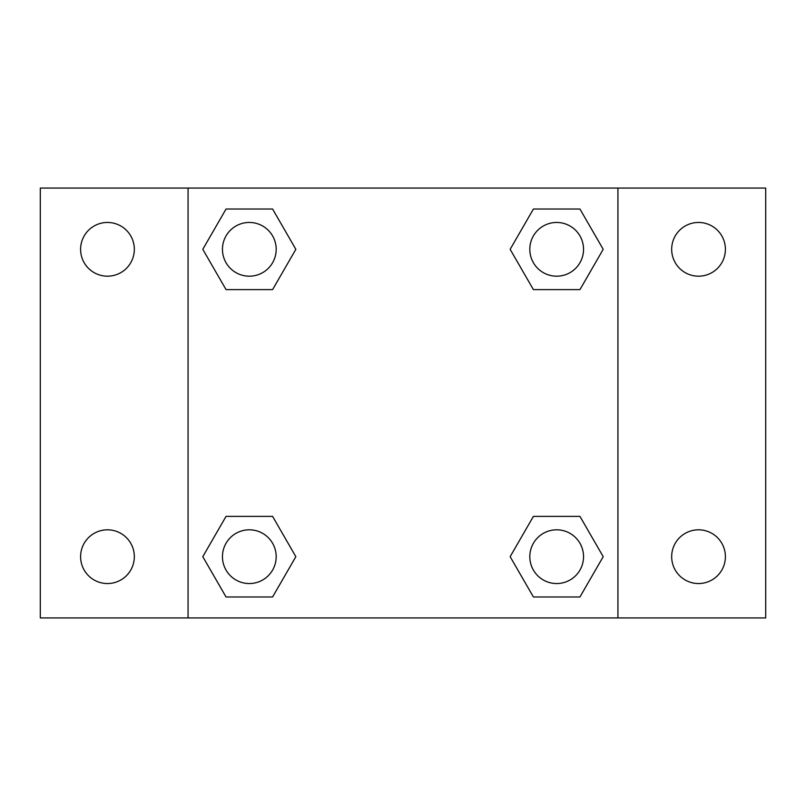 <?xml version="1.0" encoding="UTF-8"?>
<svg xmlns="http://www.w3.org/2000/svg" width="806" height="806" viewBox="0 0 806 806"><rect width="100%" height="100%" fill="white"/><g stroke="black" fill="none" stroke-linecap="round" stroke-linejoin="round"><path stroke-width="1.21" d="M40.3 188.07L765.7 188.07L765.7 617.93L40.3 617.93L40.3 188.07M698.53 222.456A26.87 26.87 0 0 1 725.4 249.326A26.87 26.87 0 0 1 698.53 276.186A26.87 26.87 0 0 1 671.67 249.326A26.87 26.87 0 0 1 698.53 222.456M698.53 529.814A26.87 26.87 0 0 1 725.4 556.674A26.87 26.87 0 0 1 698.53 583.544A26.87 26.87 0 0 1 671.67 556.674A26.87 26.87 0 0 1 698.53 529.814M107.47 529.814A26.87 26.87 0 0 1 134.33 556.674A26.87 26.87 0 0 1 107.47 583.544A26.87 26.87 0 0 1 80.6 556.674A26.87 26.87 0 0 1 107.47 529.814M107.47 222.456A26.87 26.87 0 0 1 134.33 249.326A26.87 26.87 0 0 1 107.47 276.186A26.87 26.87 0 0 1 80.6 249.326A26.87 26.87 0 0 1 107.47 222.456M226.053 516.374L272.589 516.374L295.852 556.674L272.589 596.974L226.053 596.974L202.79 556.674L226.053 516.374L272.589 516.374L226.053 516.374M533.411 209.026L579.947 209.026L603.21 249.326L579.947 289.626L533.411 289.626L510.148 249.326L533.411 209.026L579.947 209.026L533.411 209.026M188.07 617.93L188.07 188.07M617.93 188.07L617.93 617.93M226.053 209.026L272.589 209.026L295.852 249.326L272.589 289.626L226.053 289.626L202.79 249.326L226.053 209.026L272.589 209.026L226.053 209.026M533.411 516.374L579.947 516.374L603.21 556.674L579.947 596.974L533.411 596.974L510.148 556.674L533.411 516.374L579.947 516.374L533.411 516.374M579.947 596.974L533.411 596.974L579.947 596.974M583.544 556.674A26.87 26.87 0 0 0 543.244 533.411A26.87 26.87 0 0 0 543.244 579.947A26.87 26.87 0 0 0 583.544 556.674M272.589 596.974L226.053 596.974L272.589 596.974M276.186 556.674A26.87 26.87 0 0 0 235.886 533.411A26.87 26.87 0 0 0 235.886 579.947A26.87 26.87 0 0 0 276.186 556.674M579.947 289.626L533.411 289.626L579.947 289.626M583.544 249.326A26.87 26.87 0 0 0 543.244 226.053A26.87 26.87 0 0 0 543.244 272.589A26.87 26.87 0 0 0 583.544 249.326M272.589 289.626L226.053 289.626L272.589 289.626M276.186 249.326A26.87 26.87 0 0 0 235.886 226.053A26.87 26.87 0 0 0 235.886 272.589A26.87 26.87 0 0 0 276.186 249.326"/></g></svg>

